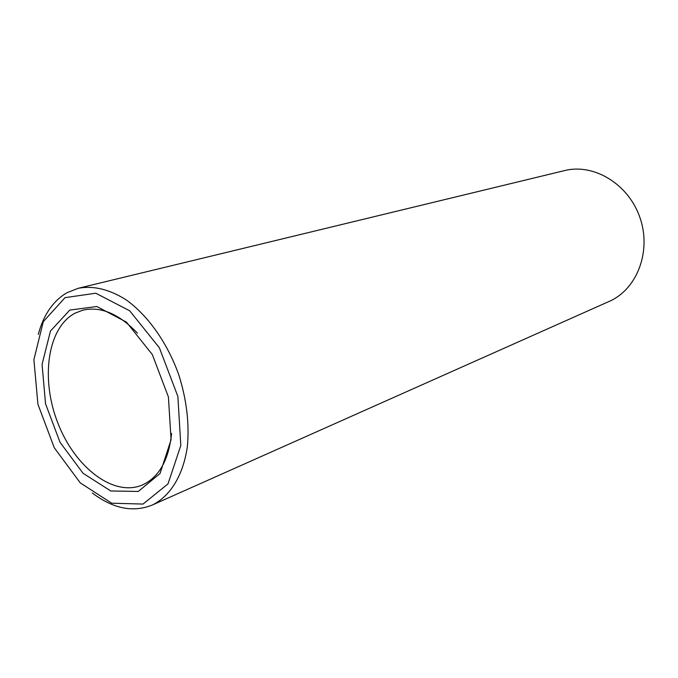 <?xml version="1.0" encoding="UTF-8"?>
<svg xmlns="http://www.w3.org/2000/svg" width="678" height="678" viewBox="0 0 678 678"><rect width="100%" height="100%" fill="white"/><g stroke="black" fill="none" stroke-linecap="round" stroke-linejoin="round"><path stroke-width="1.02" d="M69.749 310.1L96.793 306.507L126.439 322.118L152.304 354.526L168.407 396.935L171.068 439.759L160.033 473.498L138.278 491.457L110.777 490.974L83.038 473.252L60.02 442.285L45.545 403.791L42.07 364.408L50.469 331.034L69.749 310.1M65.037 297.642L95.784 293.218L129.684 310.787L159.381 347.797L177.865 396.41L180.814 445.446L168.008 483.88L143.041 504.068L111.709 503.203L80.275 482.889L54.265 447.751L37.909 404.224L33.9 359.637L43.273 321.677L65.037 297.642M171.593 433.454C168.746 460.201 158.957 477.397 142.236 485.05C113.404 497.237 74.834 467.227 57.859 423.055C40.494 379.061 47.282 328.033 74.834 313.278L82.674 310.21C100.59 306.058 118.836 313.702 137.422 333.144M38.282 334.407C43.545 314.762 53.13 300.854 67.046 292.676L78.267 288.277C93.386 285.421 109.344 289.277 126.142 299.846C147.965 315.448 167.474 343 178.856 375.01C186.628 399.783 189.476 423.555 187.382 446.327C183.357 475.219 170.212 496.381 152.143 505.102C132.998 512.721 113.057 508.678 92.31 492.982M78.267 288.277L564.579 170.585C593.886 163.118 628.701 184.094 640.04 217.884C651.694 251.572 636.922 289.447 609.158 301.422L152.143 505.102"/></g></svg>
